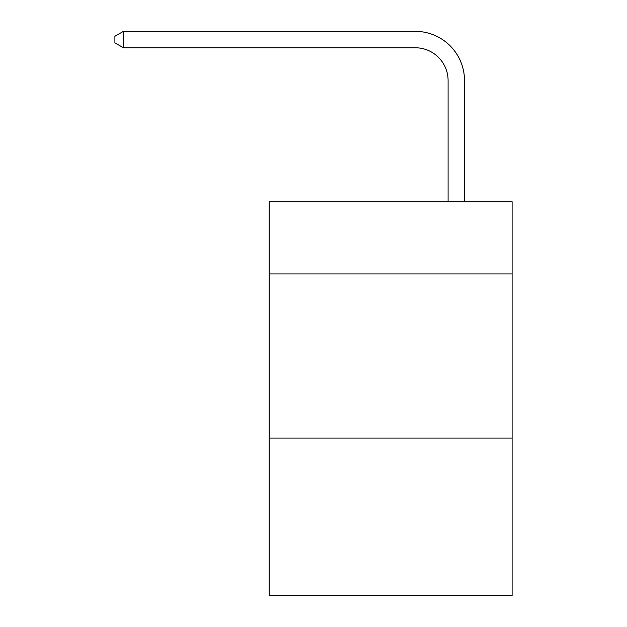 <?xml version="1.0" encoding="UTF-8"?>
<svg xmlns="http://www.w3.org/2000/svg" width="627" height="627" viewBox="0 0 627 627"><rect width="100%" height="100%" fill="white"/><g stroke="black" fill="none" stroke-linecap="round" stroke-linejoin="round"><path stroke-width="0.94" d="M512.102 273.944L512.102 201.722L269.187 201.722L269.187 273.944L512.102 273.944L512.102 595.65L269.187 595.65L269.187 273.944M512.102 438.077L269.187 438.077M448.093 201.722L448.093 80.593A32.823 32.823 155.2 0 0 415.262 47.762L123.433 47.762L114.898 42.84L114.898 36.272L123.433 31.35L415.262 31.35A49.243 49.243 -24.8 0 1 464.505 80.593L464.505 201.722M448.093 80.593A32.823 32.823 155.2 0 0 415.262 47.762A32.823 32.823 155.2 0 1 448.093 80.593A32.823 32.823 155.2 0 0 415.262 47.762A32.823 32.823 155.2 0 1 448.093 80.593A32.823 32.823 155.2 0 0 415.262 47.762A32.823 32.823 155.2 0 1 448.093 80.593A32.823 32.823 155.2 0 0 415.262 47.762A32.823 32.823 155.2 0 1 448.093 80.593A32.823 32.823 155.2 0 0 415.262 47.762A32.823 32.823 155.2 0 1 448.093 80.593A32.823 32.823 155.2 0 0 415.262 47.762A32.823 32.823 155.2 0 1 448.093 80.593A32.823 32.823 155.2 0 0 415.262 47.762A32.823 32.823 155.2 0 1 448.093 80.593A32.823 32.823 155.2 0 0 415.262 47.762A32.823 32.823 155.2 0 1 448.093 80.593A32.823 32.823 155.2 0 0 415.262 47.762A32.823 32.823 155.2 0 1 448.093 80.593A32.823 32.823 155.2 0 0 415.262 47.762A32.823 32.823 155.2 0 1 448.093 80.593A32.823 32.823 155.2 0 0 415.262 47.762A32.823 32.823 155.2 0 1 448.093 80.593A32.823 32.823 155.2 0 0 415.262 47.762A32.823 32.823 155.2 0 1 448.093 80.593A32.823 32.823 155.2 0 0 415.262 47.762A32.823 32.823 155.2 0 1 448.093 80.593A32.823 32.823 155.2 0 0 415.262 47.762A32.823 32.823 155.2 0 1 448.093 80.593A32.823 32.823 155.2 0 0 415.262 47.762A32.823 32.823 155.2 0 1 448.093 80.593A32.823 32.823 155.2 0 0 415.262 47.762A32.823 32.823 155.2 0 1 448.093 80.593A32.823 32.823 155.2 0 0 415.262 47.762A32.823 32.823 155.2 0 1 448.093 80.593A32.823 32.823 155.2 0 0 415.262 47.762A32.823 32.823 155.2 0 1 448.093 80.593A32.823 32.823 155.2 0 0 415.262 47.762A32.823 32.823 155.2 0 1 448.093 80.593A32.823 32.823 155.2 0 0 415.262 47.762A32.823 32.823 155.2 0 1 448.093 80.593A32.823 32.823 155.2 0 0 415.262 47.762A32.823 32.823 155.2 0 1 448.093 80.593A32.823 32.823 155.2 0 0 415.262 47.762A32.823 32.823 155.2 0 1 448.093 80.593A32.823 32.823 155.2 0 0 415.262 47.762A32.823 32.823 155.2 0 1 448.093 80.593A32.823 32.823 155.2 0 0 415.262 47.762A32.823 32.823 155.2 0 1 448.093 80.593A32.823 32.823 155.2 0 0 415.262 47.762A32.823 32.823 155.2 0 1 448.093 80.593A32.823 32.823 155.2 0 0 415.262 47.762A32.823 32.823 155.2 0 1 448.093 80.593A32.823 32.823 155.2 0 0 415.262 47.762A32.823 32.823 155.2 0 1 448.093 80.593A32.823 32.823 155.2 0 0 415.262 47.762A32.823 32.823 155.2 0 1 448.093 80.593A32.823 32.823 155.2 0 0 415.262 47.762A32.823 32.823 155.2 0 1 448.093 80.593A32.823 32.823 155.2 0 0 415.262 47.762A32.823 32.823 155.2 0 1 448.093 80.593A32.823 32.823 155.2 0 0 415.262 47.762A32.823 32.823 155.2 0 1 448.093 80.593A32.823 32.823 155.2 0 0 415.262 47.762A32.823 32.823 155.2 0 1 448.093 80.593A32.823 32.823 155.2 0 0 415.262 47.762A32.823 32.823 155.2 0 1 448.093 80.593A32.823 32.823 155.2 0 0 415.262 47.762A32.823 32.823 155.2 0 1 448.093 80.593A32.823 32.823 155.2 0 0 415.262 47.762M123.433 47.762L123.433 31.35L415.262 31.35"/></g></svg>
